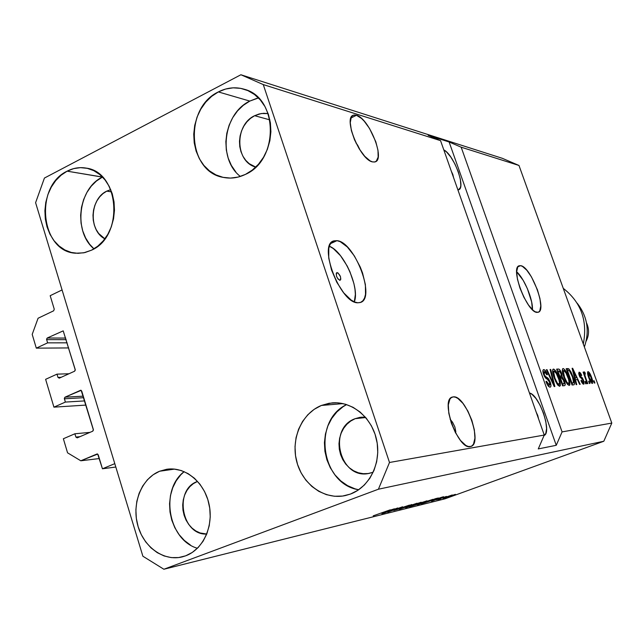 <?xml version="1.0" encoding="UTF-8"?>
<svg xmlns="http://www.w3.org/2000/svg" width="644" height="644" viewBox="0 0 644 644"><rect width="100%" height="100%" fill="white"/><g stroke="black" fill="none" stroke-linecap="round" stroke-linejoin="round"><path stroke-width="0.97" d="M50.184 295.693L62.074 289.937L114.785 463.656L102.444 468.784L97.679 454.076L80.806 460.782L67.564 452.829L63.362 438.749L74.889 433.774L75.879 437.075L79.945 436.688L75.879 437.075L77.208 437.864L92.744 431.182L93.42 430.055L81.184 390.353L64.996 397.179L83.261 396.165L64.996 397.179L64.328 398.306L65.374 402.073L53.927 407.153L85.958 405.084L53.927 407.153L45.619 379.324L56.994 374.148L57.976 377.408L61.196 377.287L57.976 377.408L59.28 378.157L74.624 371.202L75.292 370.067L63.225 330.903L75.227 369.576L74.624 371.202L59.28 378.157L57.976 377.408L56.994 374.148L68.997 373.753L56.994 374.148L45.619 379.324L53.927 407.153L65.374 402.073L84.694 400.906L65.374 402.073L64.392 398.797L64.996 397.179L80.709 390.24L81.724 391.077L93.356 429.556L92.744 431.182L77.208 437.864L75.879 437.075L74.889 433.774L89.975 432.374L74.889 433.774L63.362 438.749L67.564 452.829L80.806 460.782L99.353 458.544L80.806 460.782L97.115 453.948L98.226 454.809L102.444 468.784L115.807 467.029L102.444 468.784L114.785 463.656L62.074 289.937L50.184 295.693L54.257 309.176L53.661 310.802L54.257 309.176L50.184 295.693M38.077 318.249L53.661 310.802L38.077 318.249L32.2 334.389L38.077 318.249M68.683 347.929L36.306 348.146L32.2 334.389L36.306 348.146L68.683 347.929M67.145 342.825L47.608 342.858L36.306 348.146L47.608 342.858L67.145 342.825M66.187 339.654L46.642 339.63L47.608 342.858L46.642 339.63L47.229 338.011L65.704 338.068L47.229 338.011L46.577 339.147L46.642 339.63L66.187 339.654M63.176 330.879L47.229 338.011L63.176 330.879M83.728 397.694L64.392 398.797L83.728 397.694M81.015 390.28L80.395 390.312L81.015 390.28M97.357 453.956L96.882 454.012L97.357 453.956M337.206 272.597L336.466 272.927L338.052 272.959L340.451 276.63L340.797 279.303L339.799 280.317C336.675 277.958 335.701 275.391 336.884 272.621L337.206 272.597C340.33 274.972 341.296 277.532 340.113 280.293L338.036 279.069L336.546 276.284L336.208 273.595L337.206 272.597M336.981 240.663L330.573 243.593L336.981 240.663L340.225 241.669L347.317 246.974L354.345 255.901L360.278 267.107L362.572 273.064L365.389 284.632L365.518 294.34L364.544 298.035L362.91 300.74L360.664 302.35L357.887 302.793C340.346 303.662 317.363 243.553 334.131 240.832L336.981 240.663C354.82 241.75 376.37 299.154 360.125 302.543L357.887 302.793L354.683 302.028L351.165 300.072L343.759 292.907L336.852 282.362L331.555 270.102L328.738 258.115L328.81 248.31L329.937 244.728L331.732 242.208L334.115 240.84L336.981 240.663M520.537 265.674L517.905 266.793L520.537 265.674L522.413 266.35L526.792 270.222L531.437 276.864L537.426 289.792L539.938 298.542L540.783 305.916L539.825 310.786L538.698 312.026L537.185 312.388C527.251 313.153 509.637 267.107 519.314 265.755L520.537 265.674C530.712 266.02 547.569 310.529 538.143 312.276L535.333 311.841L533.224 310.408L528.547 305.103L523.886 297.262L519.966 288.118L517.43 279.126L516.665 271.704L517.768 266.994L518.967 265.883L520.537 265.674M356.478 115.276L350.924 118.021L356.478 115.276L361.501 118.424L364.214 121.169L369.527 128.462L375.806 141.761L377.988 150.318L378.149 157.152L376.233 161.233L374.558 162.014L372.49 161.894C359.948 159.929 342.568 116.636 353.701 115.131L356.478 115.276C369.229 118.319 385.756 160.082 374.913 161.934L372.49 161.894L370.099 160.871L364.721 156.275L359.247 148.893L354.554 139.869L351.391 130.627L350.256 122.65L351.31 117.168L352.606 115.646L354.353 115.01L356.478 115.276M453.239 396.889L451.138 397.71L453.239 396.889L455.421 397.179L457.836 398.403L462.964 403.394L467.882 411.089L471.859 420.347L474.338 429.822L474.926 438.129L473.533 444.03L472.133 445.769L470.321 446.598C458.101 450.18 439.78 399.377 452.386 397.058L453.239 396.889C465.66 394.595 483.161 443.652 470.853 446.461L468.164 446.461L465.749 445.366L460.508 440.464L455.429 432.615L451.307 423.044L448.804 413.287L448.321 404.891L449.89 399.143L451.372 397.549L453.239 396.889M106.751 191.139L110.736 189.626L106.751 191.139L111.621 191.896L106.751 191.139L103.008 193.578L99.707 196.839L96.962 200.783L94.885 205.267L93.541 210.129L92.994 215.168L93.251 220.208L94.314 225.062L96.141 229.53L98.653 233.458L104.867 238.827C88.461 230.737 89.717 198.827 106.751 191.139M197.354 481.503L193.361 483.636L189.843 486.663L186.921 490.47L184.715 494.898L183.29 499.784L182.703 504.944L182.985 510.193L184.12 515.321L186.06 520.135L188.748 524.466L192.073 528.136L195.913 531.01L200.123 532.966L206.748 534.045C181.705 535.615 173.566 489.512 197.354 481.503M355.19 418.664L361.099 417.199L365.357 417.135L359.964 417.352L355.19 418.664L365.695 417.537L355.19 418.664L350.779 421.007L346.883 424.267L343.646 428.332L341.199 433.034L339.63 438.21L338.986 443.652L339.308 449.158L340.563 454.527L342.729 459.558L345.707 464.05L349.394 467.842L353.645 470.78L358.322 472.76L363.224 473.686L368.175 473.533L372.989 472.294L369.262 473.356C340.096 480.335 326.911 428.373 355.19 418.664M254.654 115.695L261.319 113.521L268.137 113.602L263.742 113.288L259.121 113.98L254.654 115.695L269.884 119.881L254.654 115.695L250.524 118.359L246.877 121.877L243.859 126.095L241.564 130.861L240.091 135.997L239.488 141.31L239.777 146.59L240.961 151.654L242.973 156.299L245.758 160.356L249.204 163.665L255.749 167.102C235.1 161.829 234.336 124.856 254.654 115.695M258.461 97.936L249.808 101.084L218.348 91.923C226.938 87.544 235.64 86.666 244.462 89.307C278.353 97.799 279.102 160.042 245.436 174.395L252.303 170.08L258.413 164.309L263.501 157.297L267.381 149.328L269.876 140.698L270.899 131.754L270.399 122.867L268.403 114.374L264.99 106.622L260.297 99.909L254.517 94.507L247.884 90.603L240.663 88.357L233.144 87.834L225.609 89.041L218.348 91.923L211.635 96.359L205.718 102.171L200.815 109.134L197.104 116.983L194.713 125.419L193.739 134.137L194.214 142.807L196.114 151.115L199.374 158.746L203.874 165.411L209.461 170.869L215.933 174.894L223.033 177.333L230.512 178.082L238.079 177.092L245.436 174.395C238.248 177.857 230.963 178.871 223.581 177.446C187.541 172.141 183.709 107.999 218.348 91.923L249.808 101.084C223.21 113.537 217.567 159.052 240.357 176.448M321.356 405.462L332.071 402.886C352.051 401.051 372.152 417.658 376.7 440.343C381.441 462.988 369.551 487.065 350.457 494.061L357.823 490.334L364.375 485.004L369.833 478.283L373.987 470.418L376.668 461.732L377.754 452.555L377.215 443.257L375.058 434.217L371.387 425.789L366.347 418.31L360.149 412.063L353.033 407.298L345.281 404.174L337.214 402.814L329.132 403.257L321.356 405.462L314.159 409.343L307.824 414.736L302.575 421.426L298.607 429.17L296.055 437.67L295.016 446.614L295.524 455.67L297.56 464.501L301.062 472.776L305.892 480.191L311.889 486.462L318.82 491.356L326.436 494.664L334.453 496.258L342.568 496.057L350.457 494.061L345.401 495.558C324.657 500.187 302.616 484.546 296.739 461.692C290.629 438.902 301.69 413.359 321.356 405.462L343.027 403.611L321.356 405.462M159.615 471.231L166.901 469.251C185.094 466.465 204.269 482.034 209.002 503.994C213.929 525.907 203.238 549.413 185.681 555.82L192.298 552.423L198.183 547.497L203.085 541.226L206.821 533.852L209.236 525.665L210.226 516.987L209.743 508.172L207.819 499.559L204.534 491.501L200.018 484.312L194.456 478.267L188.072 473.606L181.117 470.49L173.872 469.041L166.611 469.291L159.615 471.231L153.143 474.765L147.436 479.756L142.71 486.003L139.136 493.272L136.834 501.29L135.884 509.758L136.335 518.356L138.162 526.776L141.31 534.697L145.649 541.829L151.026 547.891L157.257 552.665L164.099 555.949L171.304 557.607L178.589 557.567L185.681 555.82L182.244 556.891C163.536 561.64 143.177 546.708 137.591 524.747C131.779 502.851 141.736 478.387 159.615 471.231L174.564 469.106L159.615 471.231M102.501 177.044L67.137 171.167C73.271 167.995 79.598 166.973 86.095 168.092C119.824 171.964 124.155 236.412 91.496 250.194L97.687 246.258L103.193 240.92L107.79 234.392L111.283 226.905L113.545 218.775L114.471 210.314L114.028 201.854L112.241 193.739L109.166 186.293L104.948 179.805L99.748 174.524L93.774 170.652L87.27 168.334L80.484 167.649L73.69 168.607L67.137 171.167L61.075 175.216L55.73 180.594L51.303 187.09L47.946 194.456L45.78 202.425L44.895 210.685L45.313 218.944L47.02 226.889L49.958 234.223L54.015 240.671L59.055 245.984L64.883 249.969L71.291 252.456L78.037 253.342L84.855 252.585L91.496 250.194L83.704 252.826L75.726 253.221C40.653 251.901 33.947 186.43 67.137 171.167L102.38 177.108C78.165 188.37 73.118 231.896 93.96 248.85L89.572 244.173L85.604 237.942L82.73 230.858L81.055 223.186L80.653 215.217L81.514 207.239L83.623 199.56L86.908 192.451L91.231 186.188L96.455 181.004L102.38 177.108M537.724 415.396L538.561 418.874L536.194 412.144L537.724 415.396M452.829 174.444L453.601 177.712L451.355 171.336L452.829 174.444M455.847 431.81L454.841 426.867L455.847 431.81M452.595 422.311L454.841 426.867L452.595 422.311L450.124 419.228L452.595 422.311M359.803 149.488L357.653 145.166L359.803 149.488M355.979 142.968L357.653 145.166L355.979 142.968M544.261 435.054L440.552 140.658L263.267 84.581L389.499 462.481L544.261 435.054L389.499 462.481L378.414 489.215L163.874 569.248L445.036 498.802L603.806 441.253L378.414 489.215L603.806 441.253L611.8 423.084L518.984 165.468L461.168 147.186L562.075 431.899L611.8 423.084L562.075 431.899L556.247 445.302L538.271 448.916L544.261 435.054L440.552 140.658L428.163 135.304L449.11 141.978L461.168 147.186L518.984 165.468L502.328 158.311L240.896 74.752L502.328 158.311L518.984 165.468L611.8 423.084L603.806 441.253L445.036 498.802L163.874 569.248L142.879 556.223L35.597 202.691L44.428 178.05L240.896 74.752L263.267 84.581L440.552 140.658L428.163 135.304L449.11 141.978L461.168 147.186L562.075 431.899L556.247 445.302L449.11 141.978L556.247 445.302L538.271 448.916L544.261 435.054M550.201 382.021L550.958 385.756L550.684 386.819L549.847 387.157L548.004 385.692L545.951 381.53L546.514 381.256L549.099 385.112L549.984 384.573L549.799 382.761L548.599 380.21L545.677 378.117L544.333 376.16L543.15 372.973L542.956 370.332L544.108 369.656L546.072 371.685L547.408 374.599L546.853 374.856L545.637 372.425L544.446 371.604L543.85 372.715L544.422 374.872L545.436 376.547L548.447 378.648L550.201 382.021L547.819 378.012L545.066 376.128L544.244 374.406L544.446 371.604L546.853 374.856L547.408 374.599C546.168 371.371 544.937 369.712 543.713 369.608L543.504 369.648C542.651 370.067 542.683 371.652 543.592 374.406L549.59 382.125L549.404 385.152L546.514 381.256L545.951 381.53C547.328 385.168 548.696 387.044 550.057 387.165L550.29 387.116C551.192 386.65 551.167 384.951 550.201 382.021L549.63 382.238L550.201 382.021M550.733 369.455L554.862 386.513L554.218 386.569L546.37 369.688L547.022 369.656L553.8 384.557L550.081 369.487L550.733 369.455L550.081 369.487L553.8 384.557L547.022 369.656L546.37 369.688L554.218 386.569L554.862 386.513L550.733 369.455L550.129 369.688L550.733 369.455M559.596 386.328L557.648 384.911L555.474 381.111L552.592 371.451L552.81 369.551L554.057 369.237L557.334 373.826L560.191 382.214L560.336 385.579L559.596 386.328L560.401 383.607L558.855 377.545C557.173 372.699 555.37 369.873 553.462 369.084L553.252 369.125C552.182 370.429 552.512 373.415 554.251 378.084L556.915 383.824L559.596 386.328M569.175 385.482L567.284 384.09L565.496 381.071L562.373 371.508L562.51 369.02L563.411 368.593L565.223 370.252L566.905 373.214L569.723 381.457L569.884 384.758L569.175 385.482L569.932 382.826L568.394 376.877C566.736 372.111 564.981 369.342 563.138 368.569L562.937 368.601C561.914 369.873 562.252 372.812 563.967 377.392L566.575 383.027L569.175 385.482M575.495 379.702L576.75 384.597L576.155 384.653L572.105 368.296L572.661 368.271L580.196 384.299L579.608 384.347L577.402 379.558L575.495 379.702L577.402 379.558L579.608 384.347L580.196 384.299L572.661 368.271L572.105 368.296L576.155 384.653L576.75 384.597L575.495 379.702L574.979 379.904L575.495 379.702M594.114 380.773L594.919 383.011L594.388 383.059L593.583 380.821L594.114 380.773L593.583 380.821L594.388 383.059L594.919 383.011L594.114 380.773L593.631 380.958L594.114 380.773M591.562 377.295L592.77 382.882L592.118 383.438L590.967 382.391L588.036 375.557L587.513 372.787L587.875 371.636L589.349 372.643L591.562 377.295C590.427 374.019 589.252 372.119 588.036 371.596L587.908 371.62C587.256 372.49 587.529 374.494 588.721 377.626C589.872 380.982 591.063 382.93 592.295 383.454L592.416 383.43C593.068 382.52 592.778 380.475 591.562 377.295L591.079 377.481L591.562 377.295M589.163 381.184L589.976 383.446L589.437 383.494L588.616 381.224L589.163 381.184L588.616 381.224L589.437 383.494L589.976 383.446L589.163 381.184L588.672 381.369L589.163 381.184M585.654 377.642L587.803 383.631L587.256 383.679L583.102 372.119L583.657 372.079L584.317 373.923L584.124 371.894L584.969 372.417L585.356 374.075L584.832 373.931L584.752 374.542L585.654 377.642L584.905 375.275L584.873 373.906L585.356 374.075L584.969 372.417L584.197 371.846L584.317 373.923L583.657 372.079L583.102 372.119L587.256 383.679L587.803 383.631L585.654 377.642L585.154 377.827L585.654 377.642M585.412 381.49L586.233 383.768L585.686 383.816L584.865 381.538L585.412 381.49L584.865 381.538L585.686 383.816L586.233 383.768L585.412 381.49L584.913 381.683L585.412 381.49M583.585 380.346L584.052 383.953L583.045 384.033L581.822 382.439L580.952 380.572L581.435 380.314L582.901 382.528L583.392 382.206L583.247 381.015L582.579 379.566L579.745 376.788L578.715 373.56L579.053 372.2L580.453 372.924L581.733 375.388L581.25 375.629L579.777 373.826L579.946 375.83L582.337 377.835L583.585 380.346L579.697 375.275L579.89 373.81L581.25 375.629L581.733 375.388L579.27 372.143L579.222 375.549L583.134 380.676L583.062 382.544L581.435 380.314L580.952 380.572L583.625 384.21L583.585 380.346L583.086 380.54L583.585 380.346M572.854 376.45L574.553 383.84L573.933 384.814L572.049 385.007L566.197 368.618L568.781 368.787L570.986 371.958L572.854 376.45L568.781 368.787L566.197 368.618L572.049 385.007L573.925 384.822C574.899 383.663 574.545 380.878 572.854 376.45L572.331 376.651L572.854 376.45M564.361 380.652L565.166 385.007L564.538 385.659L562.582 385.837L556.633 369.133L558.767 369.06L559.95 370.002L561.697 373.633L562.115 376.635L564.361 380.652L562.115 376.635L561.52 373.118C560.449 370.364 559.427 369.004 558.445 369.036L556.633 369.133L562.582 385.837L564.587 385.643C565.464 385.241 565.384 383.574 564.361 380.652L563.822 380.862L564.361 380.652M395.472 508.897L382.802 513.421L397.734 507.979L389.926 511.304L402.572 506.78L387.72 512.197L395.472 508.897L387.72 512.197L402.572 506.78L389.926 511.304L397.734 507.979L383.607 513.22L395.472 508.897M400.463 508.551L394.506 510.177L409.447 505.105L393.758 510.483L400.463 508.551M416.99 503.23L399.272 509.324L411.733 504.526L401.341 508.607L416.99 503.23L401.341 508.607L411.733 504.526L399.272 509.324L416.99 503.23M405.648 507.754L421.152 502.223L405.648 507.754M417.537 504.791L432.8 499.35L417.537 504.791M445.592 497.554L442.943 498.44L445.592 497.554M453.312 495.276L445.881 497.707L453.312 495.276M373.23 515.828L390.288 509.815L373.23 515.828M432.044 500.67L443.483 496.693L431.52 501.282L443.483 496.693L432.044 500.67M440.416 498.722L436.543 499.752L446.469 496.427L437.131 499.535L440.416 498.722M441.019 498.689L438.355 499.583L441.019 498.689M446.228 497.023L452.257 494.97L446.228 497.023M451.742 496.025L449.118 496.902L451.742 496.025M433.211 500.05L421.393 503.809L435.658 498.625L438.371 498.037L433.211 500.05L438.395 497.981L435.658 498.625L421.393 503.809L433.211 500.05M418.222 504.115L409.64 506.739L426.932 500.831L409.64 506.739L418.222 504.115M382.077 513.083L394.378 508.8L381.892 513.654L384.814 512.407L382.077 513.083L384.814 512.407L381.892 513.654L394.378 508.8L382.077 513.083M35.597 202.691L44.428 178.05L240.896 74.752L263.267 84.581L389.499 462.481L378.414 489.215L163.874 569.248L142.879 556.223L35.597 202.691M433.927 500.018L441.655 497.257L433.927 500.018M450.317 496.033L455.397 494.359L450.317 496.033M423.776 503.028L436.495 498.416L423.776 503.028M422.617 502.706L430.957 499.986L422.617 502.706M418.825 503.479L425.056 501.459L418.825 503.479M412.071 505.934L419.099 503.632L412.071 505.934M410.759 505.645L419.276 502.867L407.33 507.142L410.727 505.572L406.887 507.198L409.809 506.393L419.244 502.932L410.759 505.645M384.098 512.383L392.397 509.412L384.098 512.383M589.252 377.585L588.608 373.23L591.071 377.448L591.78 381.803L590.814 382.166L591.723 381.812L589.252 377.585L588.769 377.77L589.252 377.585L590.781 380.958L591.828 381.779L591.538 378.857L589.55 374.092L588.672 373.23L587.586 373.625L588.479 373.279L589.252 377.585M583.158 372.272L583.657 372.079L583.158 372.272M583.826 374.116L584.317 373.923L583.826 374.116M584.092 372.755L584.969 372.417L584.092 372.755M584.317 375.5L584.905 375.275L584.317 375.5M582.087 382.914L583.062 382.544L582.087 382.914M581.234 375.581L581.733 375.388L581.234 375.581M579.197 375.476L579.697 375.275L579.197 375.476M579.6 376.474L580.22 376.233L579.6 376.474M580.019 377.271L581.089 376.861L580.019 377.271M572.146 368.465L572.661 368.271L572.146 368.465M574.81 378.342L575.462 379.719L574.81 378.342M575.003 377.795L573.828 373.045L573.329 373.238L573.828 373.045L572.991 369.962L572.556 370.131L572.991 369.962L576.541 377.682L574.617 378.422L576.541 377.682L574.504 377.988L576.541 377.682L572.991 369.962L575.003 377.795M566.358 369.084L567.783 368.529L566.358 369.084M566.551 369.624L568.781 368.787L566.575 369.64L567.42 370.509L566.551 369.624M572.274 383.252L572.283 384.991L572.274 383.252M571.944 383.043L567.461 370.493L569.352 370.719L572.266 376.466L573.474 380.467L573.16 382.914L571.518 383.502L573.627 382.431L572.452 376.973L569.755 371.145L568.869 370.469L567.461 370.493L571.944 383.043M562.727 368.722L563.138 368.569L562.727 368.722M562.293 370.244L562.816 370.855L562.293 370.244M567.871 377.078L568.394 376.877L567.871 377.078M568.926 383.204L569.932 382.826L568.926 383.204M567.726 383.864L567.758 384.669L567.726 383.864M564.571 377.376C563.21 373.826 562.912 371.54 563.677 370.517L566.221 373.166L567.791 376.869C569.095 380.314 569.368 382.528 568.604 383.526L568.475 383.55C567.106 382.995 565.802 380.942 564.571 377.376L564.031 377.585L564.571 377.376L567.01 382.415L568.66 383.502L569.079 382.19L568.531 379.139L565.593 372.071L564.072 370.525L563.259 371.121L564.571 377.376M563.516 370.606L562.333 371.073L563.516 370.606M556.827 369.664L558.445 369.036L556.827 369.664M556.988 370.131L557.857 371.081L556.988 370.131M560.98 373.327L561.52 373.118L560.98 373.327M559.886 376.362L559.878 377.505L562.115 376.635L559.878 377.505L560.361 377.996L559.886 376.362M562.848 384.098L562.937 385.804L562.848 384.098M559.708 376.032L557.937 371.049L557.39 371.258L558.928 370.992L561.021 373.423L561.31 375.758L559.274 376.539L561.383 375.613L560.513 372.224L559.62 371.097L557.937 371.049L559.708 376.032M562.494 383.832L560.409 377.98L559.861 378.189L561.52 377.899L563.774 380.717L564.192 383.478L562.059 384.355L564.257 383.285L563.234 379.437L562.14 378.012L560.409 377.98L562.494 383.832M553.035 369.254L553.462 369.084L553.035 369.254M552.576 370.735L553.156 371.403L552.576 370.735M558.308 377.762L558.855 377.545L558.308 377.762M559.354 384.017L560.401 383.607L559.354 384.017M558.155 384.661L558.187 385.555L558.155 384.661M554.878 378.068C553.494 374.454 553.204 372.119 554.001 371.081L556.625 373.77L558.227 377.545C559.547 381.047 559.813 383.309 559.024 384.323L558.887 384.355C557.471 383.792 556.134 381.699 554.878 378.068L554.323 378.286L554.878 378.068L557.374 383.204L559.081 384.307L559.523 382.963L558.976 379.855L555.981 372.659L554.412 371.081L553.566 371.685L554.878 378.068M553.84 371.169L552.608 371.652L553.84 371.169M546.458 369.873L547.022 369.656L546.458 369.873M552.133 382.077L552.608 381.9L552.133 382.077M553.365 384.726L553.8 384.557L553.365 384.726M548.004 385.692L549.404 385.152L548.004 385.692M543.246 369.793L543.713 369.608L543.246 369.793M542.884 371.322L543.399 371.974L542.884 371.322M546.837 374.816L547.408 374.599L546.837 374.816M543.673 374.631L544.244 374.406L543.673 374.631M544.446 376.37L545.066 376.128L544.446 376.37M545.267 377.658L546.442 377.207L545.267 377.658M546.281 378.608L547.819 378.012L546.281 378.608M548.583 385.498L548.664 386.481L548.583 385.498M529.449 393.009L531.904 394.241L536.025 398.572L540.099 405.221L543.52 413.207L545.798 421.369L546.587 428.501L545.758 433.541L544.083 435.473C552.327 432.615 539.076 394.321 529.449 393.009M443.796 149.875L446.469 151.895L450.824 157.072L454.978 164.091L458.327 171.908L460.371 179.378L460.822 185.408L460.404 187.589L458.423 189.819C466.353 188.547 453.907 154.649 443.796 149.875M190.399 545.017L184.329 540.437L179.08 534.601L174.846 527.742L171.779 520.111L170 511.996L169.557 503.705L170.475 495.542L172.713 487.806L176.206 480.794L180.811 474.765L184.152 471.625C159.72 489.923 168.221 539.978 197.41 548.277L197.072 548.165M358.684 489.762L354.949 488.812L347.551 485.64L340.821 480.947L335.001 474.926L330.308 467.794L326.911 459.84L324.922 451.347L324.423 442.637L325.437 434.032L327.909 425.845L331.765 418.391L336.86 411.943L343.019 406.75L346.625 404.585C312.115 420.604 320.929 484.119 358.692 489.754M256.876 98.331L249.808 101.084L243.271 105.342L237.515 110.921L232.742 117.619L229.135 125.169L226.809 133.292L225.859 141.688L226.318 150.044L228.169 158.054L231.349 165.411L235.736 171.843M532.451 309.716C533.063 299.508 524.337 278.538 516.665 271.776L523.186 280.325L527.412 288.729L531.654 301.956L532.451 309.716M354.321 301.875C360.052 288.029 343.59 251.281 329.342 246.233L333.31 248.536L340.539 255.74L347.156 265.948L349.925 271.72L353.91 283.561L354.981 289.204L355.367 294.38L354.321 301.875M583.311 344.017C587.779 320.833 581.089 302.269 563.25 288.335C581.089 302.269 587.779 320.833 583.311 344.017M584.374 346.963C589.791 330.903 587.392 316.309 577.177 303.195C587.392 316.309 589.791 330.903 584.374 346.963M586.145 341.159C589.196 335.105 589.308 329.004 586.491 322.837C589.308 329.004 589.196 335.105 586.145 341.159M332.578 241.54L334.131 240.832M518.814 265.964L519.314 265.755M352.51 115.719L353.701 115.131M451.879 397.259L452.386 397.058M588.544 373.246L587.586 373.609M591.78 381.803L590.814 382.166M583.158 382.52L582.096 382.93M579.729 373.85L578.819 374.196M573.16 382.914L571.526 383.542M563.621 370.542L562.325 371.041M568.604 383.526L567.251 384.041M561.085 375.903L559.29 376.595M563.903 383.695L562.067 384.396M553.945 371.097L552.6 371.62M559.024 384.323L557.615 384.871M549.557 385.12L548.02 385.716M544.228 371.652L542.973 372.143M224.104 177.551L223.581 177.446"/></g></svg>
